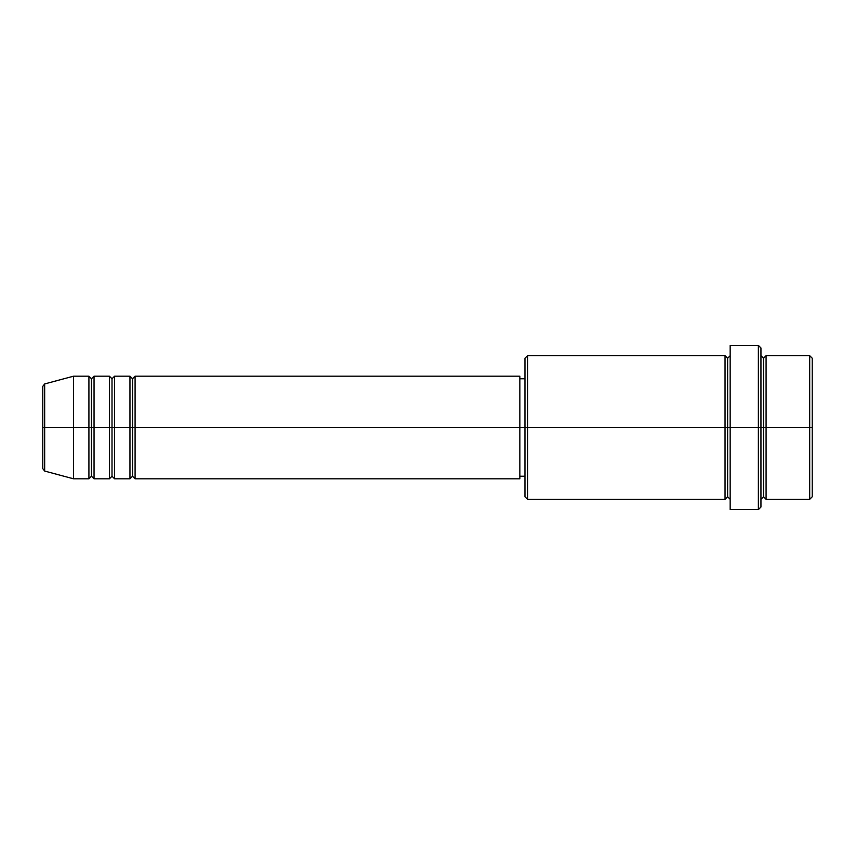 <?xml version="1.0" encoding="UTF-8"?>
<svg xmlns="http://www.w3.org/2000/svg" width="855" height="855" viewBox="0 0 855 855"><rect width="100%" height="100%" fill="white"/><g stroke="black" fill="none" stroke-linecap="round" stroke-linejoin="round"><path stroke-width="1.28" d="M42.75 427.5L42.75 468.583L42.75 427.5L42.75 468.583L44.652 471.062L44.652 427.5L44.652 471.062L44.652 427.5L42.75 427.5L42.75 386.417L42.75 427.5L73.53 427.5L44.652 427.5L44.652 383.938L44.652 427.5L44.652 383.938L42.75 386.417L42.75 427.5M760.95 355.68L763.515 358.245L766.08 355.68L766.08 427.5L809.685 427.5L809.685 499.32L809.685 427.5L812.25 427.5L812.25 358.245L812.25 496.755L812.25 427.5L766.08 427.5L766.08 355.68L766.08 427.5L760.95 427.5L760.95 507.015L760.95 427.5L727.605 427.5L727.605 358.245L727.605 427.5L527.535 427.5L527.535 499.32L527.535 427.5L519.84 427.5L519.84 478.8L519.84 427.5L135.09 427.5L135.09 376.2L135.09 427.5L132.525 427.5L132.525 378.765L132.525 427.5L129.96 427.5L129.96 376.2L129.96 427.5L114.57 427.5L114.57 376.2L114.57 427.5L112.005 427.5L112.005 378.765L112.005 427.5L109.44 427.5L109.44 376.2L109.44 427.5L94.05 427.5L94.05 376.2L94.05 427.5L91.485 427.5L91.485 378.765L91.485 427.5L88.92 427.5L88.92 376.2L88.92 427.5L73.53 427.5L73.53 478.8L73.53 427.5L88.92 427.5L88.92 376.2L73.53 376.2L73.53 427.5L73.53 376.2L44.652 383.938M135.09 478.8L132.525 476.235L129.96 478.8L129.96 427.5L132.525 427.5L132.525 378.765L132.525 476.235L132.525 427.5L132.525 476.235L132.525 427.5L135.09 427.5L135.09 478.8L519.84 478.8M114.57 478.8L112.005 476.235L109.44 478.8L109.44 427.5L112.005 427.5L112.005 378.765L112.005 476.235L112.005 427.5L112.005 476.235L112.005 427.5L114.57 427.5L114.57 478.8L129.96 478.8M94.05 478.8L91.485 476.235L88.92 478.8L88.92 427.5L91.485 427.5L91.485 378.765L91.485 476.235L91.485 427.5L91.485 476.235L91.485 427.5L94.05 427.5L94.05 478.8L109.44 478.8M88.92 376.2L91.485 378.765L94.05 376.2L94.05 427.5L109.44 427.5L109.44 376.2L112.005 378.765L114.57 376.2L114.57 427.5L129.96 427.5L129.96 376.2L132.525 378.765L135.09 376.2L135.09 427.5L519.84 427.5L519.84 376.2L519.84 427.5L524.97 427.5L524.97 496.755L524.97 358.245L524.97 427.5L725.04 427.5L725.04 355.68L725.04 427.5L725.04 355.68L527.535 355.68L527.535 427.5L527.535 355.68L524.97 358.245M730.17 499.32L727.605 496.755L725.04 499.32L725.04 427.5L727.605 427.5L727.605 496.755L727.605 358.245L727.605 427.5L730.17 427.5L730.17 509.58L730.17 345.42L730.17 427.5L758.385 427.5L758.385 509.58L758.385 345.42L758.385 427.5L763.515 427.5L763.515 358.245L763.515 496.755L763.515 427.5L763.515 496.755L763.515 427.5L766.08 427.5L766.08 499.32L809.685 499.32L812.25 496.755M809.685 427.5L809.685 355.68L809.685 427.5M760.95 347.985L760.95 427.5L760.95 347.985L758.385 345.42L730.17 345.42M725.04 427.5L725.04 499.32L725.04 427.5M766.08 427.5L766.08 499.32L766.08 427.5M88.92 427.5L88.92 478.8L88.92 427.5M94.05 427.5L94.05 478.8L94.05 427.5M109.44 427.5L109.44 478.8L109.44 427.5M114.57 427.5L114.57 478.8L114.57 427.5M129.96 427.5L129.96 478.8L129.96 427.5M135.09 427.5L135.09 478.8L135.09 427.5M725.04 499.32L527.535 499.32L524.97 496.755M730.17 509.58L758.385 509.58L760.95 507.015M730.17 355.68L727.605 358.245L725.04 355.68M524.97 476.235L519.84 476.235M88.92 478.8L73.53 478.8L44.652 471.062M109.44 376.2L94.05 376.2M812.25 358.245L809.685 355.68L766.08 355.68M524.97 378.765L519.84 378.765M519.84 376.2L135.09 376.2M129.96 376.2L114.57 376.2M766.08 499.32L763.515 496.755L760.95 499.32"/></g></svg>
